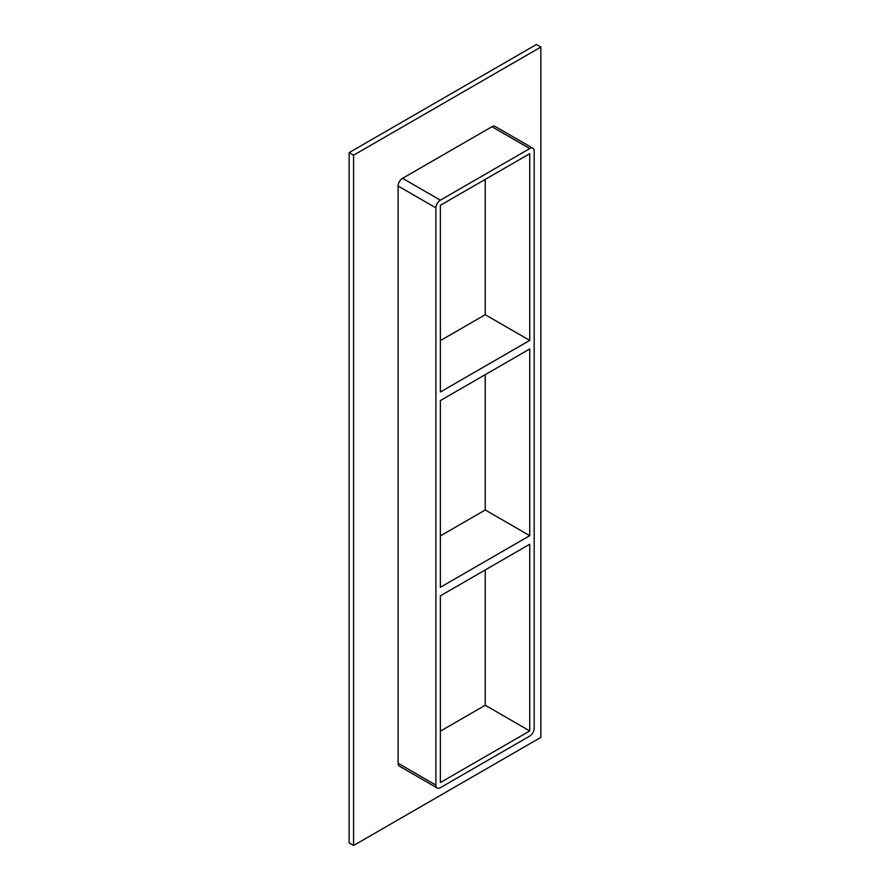 <?xml version="1.0" encoding="UTF-8"?>
<svg xmlns="http://www.w3.org/2000/svg" width="890" height="890" viewBox="0 0 890 890"><rect width="100%" height="100%" fill="white"/><g stroke="black" fill="none" stroke-linecap="round" stroke-linejoin="round"><path stroke-width="1.33" d="M440.361 400.567L529.739 348.969L529.739 535.68L440.361 587.278L440.361 400.567M529.739 340.403L440.361 392.001L440.361 205.301L529.739 153.703L529.739 340.403L485.239 314.715L440.361 340.614M485.239 314.715L485.239 179.391M440.361 595.844L529.739 544.246L529.739 730.946L440.361 782.555L440.361 595.844M529.739 535.68L485.239 509.981L440.361 535.891M485.239 509.981L485.239 374.668M540.864 47.07L353.586 155.194L353.586 845.5L540.864 737.376L540.864 47.07L536.414 44.5L349.136 152.624L349.136 842.93L353.586 845.5M398.086 763.275A6.297 3.638 120 0 0 399.387 766.156L437.213 788.006A6.297 3.638 -60 0 1 435.911 785.125L398.086 763.275L398.086 186.032L435.911 207.871A6.297 3.638 -60 0 1 440.361 200.161L402.536 178.323A6.297 3.638 120 0 0 398.086 186.032M491.914 126.725L529.739 148.563A6.297 3.638 -60 0 1 532.888 148.252L495.062 126.402A6.297 3.638 120 0 0 491.914 126.725L402.536 178.323M349.136 152.624L353.586 155.194M440.361 731.168L485.239 705.258L485.239 569.934M485.239 705.258L529.739 730.946M435.911 207.871L435.911 785.125M532.888 148.252A6.297 3.638 -60 0 1 534.189 151.133L534.189 728.376A6.297 3.638 -60 0 1 529.739 736.086L440.361 787.694A6.297 3.638 -60 0 1 437.213 788.006M529.739 148.563L440.361 200.161"/></g></svg>
